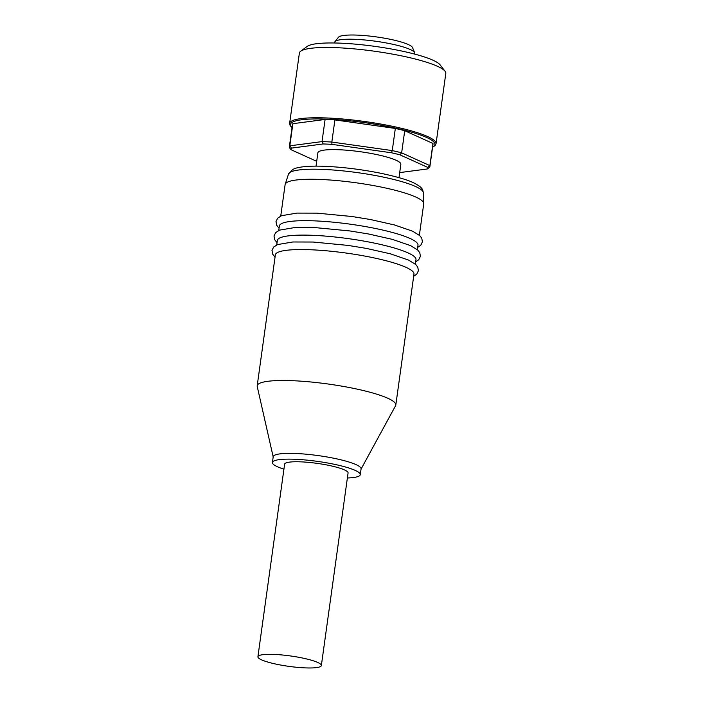 <?xml version="1.0" encoding="UTF-8"?>
<svg xmlns="http://www.w3.org/2000/svg" width="703" height="703" viewBox="0 0 703 703"><rect width="100%" height="100%" fill="white"/><g stroke="black" fill="none" stroke-linecap="round" stroke-linejoin="round"><path stroke-width="1.05" d="M347.379 477.978A44.351 7.294 -172.1 0 0 360.27 474.674L361.078 468.901A44.351 7.294 -172.1 0 0 356.008 464.613A44.351 7.294 -172.1 0 0 307.07 454.287A44.351 7.294 -172.1 0 0 273.221 456.713L272.421 462.486A44.351 7.294 -172.1 0 0 277.492 466.774A44.351 7.294 -172.1 0 0 283.933 469.173M360.27 474.674A44.351 7.294 -172.1 0 0 355.208 470.395A44.351 7.294 -172.1 0 0 306.271 460.061A44.351 7.294 -172.1 0 0 272.421 462.486M361.043 469.121L395.578 405.71A69.966 11.503 -172.1 0 0 395.807 405.025A69.966 11.503 -172.1 0 0 387.81 398.258A69.966 11.503 -172.1 0 0 310.603 381.957A69.966 11.503 -172.1 0 0 257.193 385.789A69.966 11.503 -172.1 0 0 257.228 386.509L273.195 456.932M395.807 405.025L413.979 274.073A69.966 11.503 -172.1 0 0 405.983 267.316A69.966 11.503 -172.1 0 0 312.317 249.829A69.966 11.503 -172.1 0 0 275.365 254.846L257.193 385.789M415.35 264.152L415.983 259.635A69.966 11.503 -172.1 0 0 407.986 252.869A69.966 11.503 -172.1 0 0 314.32 235.382A69.966 11.503 -172.1 0 0 277.369 240.4L276.745 244.916M417.354 249.706L417.986 245.189A69.966 11.503 -172.1 0 0 409.99 238.431A69.966 11.503 -172.1 0 0 316.324 220.944A69.966 11.503 -172.1 0 0 279.372 225.962L278.748 230.47M419.366 235.268L423.733 203.791A69.966 11.503 -172.1 0 0 423.742 203.448A69.966 11.503 -172.1 0 0 415.737 197.025A69.966 11.503 -172.1 0 0 339.523 180.82A69.966 11.503 -172.1 0 0 285.198 184.221A69.966 11.503 -172.1 0 0 285.119 184.555L280.752 216.032M257.904 656.751L284.618 464.182A32.03 5.264 7.9 0 1 301.534 461.88A32.03 5.264 7.9 0 1 348.073 472.987L321.35 665.556A32.03 5.264 7.9 0 1 304.434 667.85A32.03 5.264 7.9 0 1 257.904 656.751A32.03 5.264 7.9 0 1 274.811 654.449A32.03 5.264 7.9 0 1 321.35 665.556M300.691 51.205L307.246 46.389A67.998 11.178 7.9 0 1 341.948 43.226A67.998 11.178 7.9 0 1 440.06 64.817L445.061 71.24A73.912 12.153 7.9 0 1 445.807 73.384L436.053 143.676A73.912 12.153 7.9 0 0 427.6 136.531A73.912 12.153 7.9 0 0 328.661 118.051A73.912 12.153 7.9 0 0 289.636 123.35L299.381 53.068A73.912 12.153 7.9 0 1 300.691 51.205A73.912 12.153 7.9 0 1 338.415 47.769A73.912 12.153 7.9 0 1 445.061 71.24M331.93 144.361A68.982 11.345 -172.1 0 0 323.169 143.957L322.018 141.602A70.95 11.661 7.9 0 1 326.825 141.778A70.95 11.661 7.9 0 1 331.834 142.059L331.93 144.361L391.474 152.771L392.256 150.591L331.834 142.059L334.9 119.914L395.332 128.447A70.95 11.661 7.9 0 1 404.726 130.705L432.951 143.474A70.95 11.661 7.9 0 1 432.986 144.229L429.92 166.374A70.95 11.661 7.9 0 1 429.454 167.419L427.301 168.975L399.699 172.595M316.702 161.321L291.06 149.721L289.399 147.621A70.95 11.661 7.9 0 1 289.355 146.865A70.95 11.661 7.9 0 1 289.812 145.829L322.018 141.602L325.094 119.457A70.95 11.661 7.9 0 1 329.892 119.633A70.95 11.661 7.9 0 1 334.9 119.914M334.61 42.988L334.707 42.268A40.405 6.643 7.9 0 1 334.988 41.662A40.405 6.643 7.9 0 1 356.052 39.368A40.405 6.643 7.9 0 1 414.656 52.716A40.405 6.643 7.9 0 1 414.752 53.375L414.656 54.096M334.988 41.662L338.451 37.277A37.558 6.178 7.9 0 1 358.029 35.15A37.558 6.178 7.9 0 1 412.512 47.558L414.656 52.716M316.034 166.145L317.879 152.788A41.881 6.889 7.9 0 1 339.997 149.783A41.881 6.889 7.9 0 1 400.851 164.3L398.996 177.657M289.355 146.865L292.43 124.721A70.95 11.661 7.9 0 1 292.887 123.684L289.812 145.829L291.437 148.113A68.982 11.345 -172.1 0 0 291.06 149.721M427.301 168.975A68.982 11.345 -172.1 0 0 427.67 167.367L429.876 165.618L401.65 152.85L399.866 154.792L427.67 167.367M399.866 154.792A68.982 11.345 -172.1 0 0 391.474 152.771M291.437 148.113L323.169 143.957M429.92 166.374A70.95 11.661 7.9 0 0 429.876 165.618L432.951 143.474M404.726 130.705L401.65 152.85A70.95 11.661 7.9 0 0 392.256 150.591L395.332 128.447M292.887 123.684L325.094 119.457M423.329 192.736C422.635 189.292 422.608 187.508 414.102 183.052C408.258 180.065 397.388 176.848 381.492 173.413C362.933 169.651 344.681 167.314 326.754 166.4C313.002 165.741 302.8 166.303 296.156 168.087L292.887 169.335L288.52 174.028A68.077 11.195 7.9 0 1 324.391 169.467A68.077 11.195 7.9 0 1 415.526 186.488A68.077 11.195 7.9 0 1 423.329 192.736L423.742 203.448M432.609 146.971A72.927 11.986 -172.1 0 0 426.607 137.454A72.927 11.986 -172.1 0 0 338.073 119.774A72.927 11.986 -172.1 0 0 292.044 127.463M279.065 228.185L276.692 225.303L276.007 221.524L277.667 218.176L281.543 215.689L296.921 213.097L317.044 213.15L351.939 216.506L370.323 219.503L394.445 224.942L412.679 231.225L419.814 235.672L421.747 238.168L422.424 241.841L420.746 245.294L417.679 247.412M277.061 242.623L274.688 239.741L274.003 235.971L275.664 232.614L279.539 230.127L294.917 227.535L315.041 227.596L349.936 230.953L368.319 233.941L392.441 239.38L410.675 245.672L417.81 250.119L419.744 252.605L420.42 256.287L418.742 259.732L415.675 261.859M275.058 257.07L272.685 254.187L271.999 250.409L273.66 247.061L277.536 244.574L292.914 241.981L313.028 242.034L347.932 245.391L366.316 248.387L390.437 253.827L408.671 260.119L415.807 264.556L417.74 267.052L418.417 270.734L416.738 274.179L413.672 276.297M432.582 147.173L434.99 145.653L436.053 143.676M292.017 127.665L290.111 125.529L289.636 123.35M288.52 174.028L285.198 184.221"/></g></svg>
